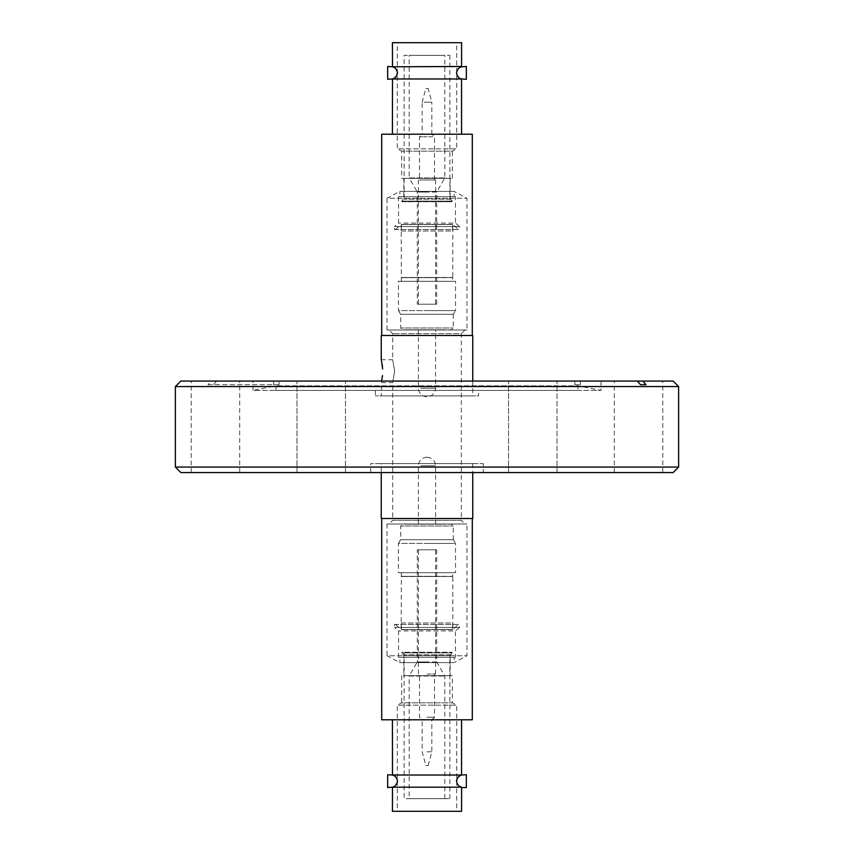 <?xml version="1.0" encoding="UTF-8"?>
<svg xmlns="http://www.w3.org/2000/svg" width="854" height="854" viewBox="0 0 854 854"><rect width="100%" height="100%" fill="white"/><g stroke="black" fill="none" stroke-linecap="round" stroke-linejoin="round"><path stroke-width="0.64" stroke-dasharray="4.27 3.2" d="M408.308 329.825L445.692 329.825L402.565 329.825L400.739 328L453.26 328L400.739 328L400.739 314.272L453.26 314.272L400.739 314.272M453.26 314.272L453.26 328L451.435 329.825L445.692 329.825M449.877 55.329L449.877 199.163L404.123 199.163L449.877 199.163A2.562 2.562 0 0 0 452.172 201.715L452.172 201.106L401.828 201.106L401.828 201.715L452.172 201.715L401.828 201.715A2.562 2.562 0 0 0 404.123 199.163L404.123 55.329L449.877 55.329L404.123 55.329M408.308 524.175L445.692 524.175L402.565 524.175L400.739 526L453.26 526L400.739 526L400.739 539.728L453.26 539.728L400.739 539.728M453.26 539.728L453.26 526L451.435 524.175L445.692 524.175M449.877 798.671L449.877 654.837L404.123 654.837L449.877 654.837A2.562 2.562 0 0 1 452.172 652.285L452.172 652.894L401.828 652.894L403.846 655.733L403.846 675.674L450.154 675.674L450.154 655.733L403.846 655.733L450.154 655.733L452.172 652.894L401.828 652.894L401.828 652.285L452.172 652.285L401.828 652.285A2.562 2.562 0 0 1 404.123 654.837L404.123 798.671L449.877 798.671L404.123 798.671M387.011 330.007L387.011 198.245L466.989 198.245L387.011 198.245L399.875 191.413L454.125 191.413L466.989 198.245L466.989 330.007L387.011 330.007L466.989 330.007M399.875 196.623L454.125 196.623L454.125 191.413L399.875 191.413L399.875 196.623L454.125 196.623M398.54 196.623L398.54 223.065L394.516 226.577L459.484 226.577L455.46 223.065L398.54 223.065L455.46 223.065L455.46 196.623L398.54 196.623L455.46 196.623M394.516 229.566L459.484 229.566L459.484 226.577L394.516 226.577L394.516 229.566L459.484 229.566M452.62 281.329L401.38 281.329L452.62 281.329L452.62 277.667L427 277.667L452.801 277.486L401.199 277.486L452.801 277.486L452.801 224.527L401.199 224.527L452.801 224.527L458.566 229.566L395.434 229.566L458.566 229.566M401.38 281.329L401.199 224.527L395.434 229.566M401.38 277.667L427 277.667L401.38 277.667M453.431 314.272L400.569 314.272L453.431 314.272L455.545 310.61L427 310.61L455.545 310.61L455.545 281.329L427 281.329L455.545 281.329M400.569 314.272L398.455 310.61L427 310.61L398.455 310.61L398.455 281.329L427 281.329L398.455 281.329M427 329.825L435.604 329.825L427 329.825M425.826 88.453L428.174 88.453L425.826 88.453L422.154 102.181L427 102.181L422.154 102.181L422.154 134.206L431.846 134.206L422.154 134.206M431.846 134.206L431.846 102.181L427 102.181L431.846 102.181L428.174 88.453M422.057 134.206L431.943 134.206L422.057 134.206L419.495 136.768L427 136.768L419.495 136.768L419.495 179.948L435.604 179.948L419.495 179.948M434.505 179.948L434.505 136.768L427 136.768L434.505 136.768L431.943 134.206M427 304.205L435.604 304.205L427 304.205M417.296 304.205L436.704 304.205L417.296 304.205L417.296 192.043L427 192.043L417.296 192.043L409.162 177.942L427 177.942L409.162 177.942L409.162 55.329L444.838 55.329L409.162 55.329M436.704 304.205L436.704 192.043L427 192.043L436.704 192.043L444.838 177.942L444.838 55.329M444.838 177.942L427 177.942L444.838 177.942M450.154 178.326L450.154 198.267L403.846 198.267L450.154 198.267L452.172 201.106L401.828 201.106L403.846 198.267L403.846 178.326L450.154 178.326L403.846 178.326M401.658 178.326L452.342 178.326L401.658 178.326L401.658 151.169L397.259 148.831L397.259 42.7L456.741 42.7L397.259 42.7M452.342 178.326L452.342 151.169L401.658 151.169L452.342 151.169L456.741 148.831L397.259 148.831L456.741 148.831L456.741 42.7M387.652 79.273L387.652 66.463M461.523 66.815L392.477 66.815C395.156 67.466 396.832 69.484 397.494 72.868L394.142 78.226M466.348 66.463L466.348 79.273M392.466 78.974L461.534 78.974C458.854 78.344 457.178 76.305 456.506 72.868L456.741 71.362M461.587 134.195L392.413 134.195L461.587 134.195M381.706 335.505L472.294 335.505L381.706 335.505M387.011 523.993L387.011 655.755L466.989 655.755L387.011 655.755L399.875 662.587L454.125 662.587L466.989 655.755L466.989 523.993L387.011 523.993L466.989 523.993M399.875 657.377L454.125 657.377L454.125 662.587L399.875 662.587L399.875 657.377L454.125 657.377M398.54 657.377L398.54 630.935L394.516 627.423L459.484 627.423L455.46 630.935L398.54 630.935L455.46 630.935L455.46 657.377L398.54 657.377L455.46 657.377M394.516 624.434L459.484 624.434L459.484 627.423L394.516 627.423L394.516 624.434L459.484 624.434M452.62 572.671L401.38 572.671L452.62 572.671L452.62 576.333L427 576.333L452.801 576.514L401.199 576.514L452.801 576.514L452.801 629.473L401.199 629.473L452.801 629.473L458.566 624.434L395.434 624.434L458.566 624.434M401.38 572.671L401.199 629.473L395.434 624.434M401.38 576.333L427 576.333L401.38 576.333M453.431 539.728L400.569 539.728L453.431 539.728L455.545 543.39L427 543.39L455.545 543.39L455.545 572.671L427 572.671L455.545 572.671M400.569 539.728L398.455 543.39L427 543.39L398.455 543.39L398.455 572.671L427 572.671L398.455 572.671M427 524.175L435.604 524.175L427 524.175M381.247 359.747L392.691 359.747L394.655 371.18L392.691 359.747L392.691 333.668L389.029 330.007L464.971 330.007L389.029 330.007M381.46 360.623L382.25 364.829M382.485 366.793L382.645 368.949M382.485 375.611L381.247 382.624L392.691 382.624L394.655 371.18L392.691 382.624L392.691 520.332L461.309 520.332L464.971 523.993L389.029 523.993L464.971 523.993M464.971 330.007L461.309 333.668L392.691 333.668L461.309 333.668L461.309 520.332L392.691 520.332L389.029 523.993M478.603 390.395L375.397 390.395L478.603 390.395L478.603 395.893L375.397 395.893L478.603 395.893M375.397 390.395L375.397 395.893M472.753 381.065L472.753 395.893L381.247 395.893L381.61 381.065M381.247 463.605L472.753 463.605L381.247 463.605L381.247 472.572M472.753 463.605L472.753 472.572M381.706 518.495L472.294 518.495L381.706 518.495M472.294 719.805L381.706 719.805M461.587 719.805L392.413 719.805L461.587 719.805M461.534 775.026L392.466 775.026C395.146 775.656 396.822 777.695 397.494 781.132L397.259 782.638M387.652 787.537L387.652 774.727M466.348 774.727L466.348 787.537M392.477 787.185L461.523 787.185C458.844 786.534 457.168 784.516 456.506 781.132L459.858 775.774M461.587 811.3L392.413 811.3M452.342 675.674L401.658 675.674L452.342 675.674L452.342 702.831L456.741 705.169L397.259 705.169L397.259 811.3L456.741 811.3L397.259 811.3M401.658 675.674L401.658 702.831L452.342 702.831L401.658 702.831L397.259 705.169L456.741 705.169L456.741 811.3M417.296 549.795L436.704 549.795L417.296 549.795L417.296 661.957L427 661.957L417.296 661.957L409.162 676.058L444.838 676.058L409.162 676.058L409.162 798.671L444.838 798.671L409.162 798.671M436.704 549.795L436.704 661.957L444.838 676.058L444.838 798.671M436.704 661.957L427 661.957L436.704 661.957M427 674.052L435.604 674.052L427 674.052M427 549.795L435.604 549.795L427 549.795M427 717.232L434.505 717.232L427 717.232M422.057 719.794L431.943 719.794L422.057 719.794L419.495 717.232L419.495 674.052M431.943 719.794L434.505 717.232L434.505 674.052M427 719.794L431.846 719.794L427 719.794M427 751.819L431.846 751.819L427 751.819M425.826 765.547L428.174 765.547L425.826 765.547L422.154 751.819L422.154 719.794M428.174 765.547L431.846 751.819L431.846 719.794M345.475 472.572L345.475 381.065L296.978 381.065L345.475 381.065L296.978 381.065L345.475 381.065L345.475 472.572L296.978 472.572L296.978 381.065L296.978 472.572L345.475 472.572M557.021 472.572L557.021 381.065L508.525 381.065L557.021 381.065L508.525 381.065L557.021 381.065L557.021 472.572L508.525 472.572L508.525 381.065L508.525 472.572L557.021 472.572M662.8 472.572L614.304 472.572L662.8 472.572L662.8 381.065L614.304 381.065L662.8 381.065M614.304 472.572L614.304 381.065M239.696 472.572L191.2 472.572L239.696 472.572L239.696 381.065L191.2 381.065L239.696 381.065M191.2 472.572L191.2 381.065M678.62 467.074L175.38 467.074M678.62 386.552L175.38 386.552M673.133 472.572L180.867 472.572M483.268 472.572L370.732 472.572L483.268 472.572L483.268 463.605L370.732 463.605L483.268 463.605M370.732 472.572L370.732 463.605M577.977 390.395L276.023 390.395L577.977 390.395L577.977 385.827L276.023 385.827L577.977 385.827L601.035 390.395L252.965 390.395L252.965 381.065L637.362 381.065L216.638 381.065L213.468 384.727L207.981 384.727L211.151 381.065L180.867 381.065M276.023 390.395L276.023 385.827L252.965 390.395L601.035 390.395L601.035 381.065M580.389 381.065L580.389 384.727L574.902 384.727L574.902 381.065M673.133 381.065L216.638 381.065M211.151 381.065L252.965 381.065M273.611 381.065L273.611 384.727L279.098 384.727L279.098 381.065M574.902 384.727L580.389 384.727M279.098 384.727L213.468 384.727M207.981 384.727L273.611 384.727M450.154 675.674L403.846 675.674M395.68 785.232L393.705 786.683M381.247 518.495L472.753 518.495M381.247 335.505L472.753 335.505M381.247 395.893L472.753 395.893M381.706 134.195L472.294 134.195M458.32 68.768L460.295 67.317M392.413 42.7L461.587 42.7M452.62 629.633L401.316 629.579L452.684 629.579L452.62 622.993L401.38 622.993L401.38 629.633L452.62 629.633L401.38 629.633L401.38 622.993L452.62 622.993L452.62 629.633M452.62 224.367L401.316 224.421L452.684 224.421L452.62 231.007L401.38 231.007L401.38 224.367L452.62 224.367L401.38 224.367L401.38 231.007L452.62 231.007L452.62 224.367M420.851 388.25L435.604 388.25L420.851 388.25M420.851 465.75L435.604 465.75L420.851 465.75M418.396 329.825L418.396 388.25C418.908 393.438 421.769 396.288 426.957 396.811L427.043 396.811C432.231 396.288 435.092 393.438 435.604 388.25L435.604 329.825M426.968 457.189L426.957 457.189C421.769 457.712 418.908 460.562 418.396 465.75L418.396 524.175M435.604 524.175L435.604 465.75C435.092 460.562 432.231 457.712 427.043 457.189M435.604 179.948L435.604 304.205M435.604 674.052L435.604 549.795M418.396 674.052L418.396 549.795M418.396 179.948L418.396 304.205"/><path stroke-width="1.28" d="M460.295 67.317L461.523 66.815C458.844 67.466 457.168 69.484 456.506 72.868C457.178 76.305 458.854 78.344 461.534 78.974L392.466 78.974C395.146 78.344 396.822 76.305 397.494 72.868C396.832 69.484 395.156 67.466 392.477 66.815L461.587 66.463L461.587 42.7L392.413 42.7L392.477 66.815L387.652 66.463L387.652 79.273L392.466 78.974L392.413 134.195M394.142 78.226L392.915 78.824M461.587 134.195L461.534 78.974L466.348 79.273L466.348 66.463L461.523 66.815M472.294 335.505L472.294 134.195L381.706 134.195L381.706 335.505M382.645 368.949L381.46 360.623M382.25 364.829L382.485 366.793M472.753 381.065L472.753 335.505L381.247 335.505L381.247 359.747M381.61 381.065L382.485 375.611M381.247 472.572L381.247 518.495L472.753 518.495L472.753 472.572M472.294 518.495L472.294 719.805L381.706 719.805L381.706 518.495M461.587 719.805L461.534 775.026L466.348 774.727L466.348 787.537L461.587 787.537L461.587 811.3L392.413 811.3L392.477 787.185L387.652 787.537L387.652 774.727L392.466 775.026L392.413 719.805M397.494 781.132C396.822 777.695 395.146 775.656 392.466 775.026L461.534 775.026C458.854 775.656 457.178 777.695 456.506 781.132C457.168 784.516 458.844 786.534 461.523 787.185L392.477 787.185C395.156 786.534 396.832 784.516 397.494 781.132M459.858 775.774L461.534 775.026M175.38 467.074L175.38 386.552L678.62 386.552L678.62 467.074L673.133 472.572L180.867 472.572L175.38 467.074L678.62 467.074M642.848 381.065L637.362 381.065L640.532 384.727L646.019 384.727L642.848 381.065L673.133 381.065L678.62 386.552M637.362 381.065L180.867 381.065L175.38 386.552M646.019 384.727L640.532 384.727M397.259 782.638L395.68 785.232M393.705 786.683L392.477 787.185M456.741 71.362L458.32 68.768"/></g></svg>
